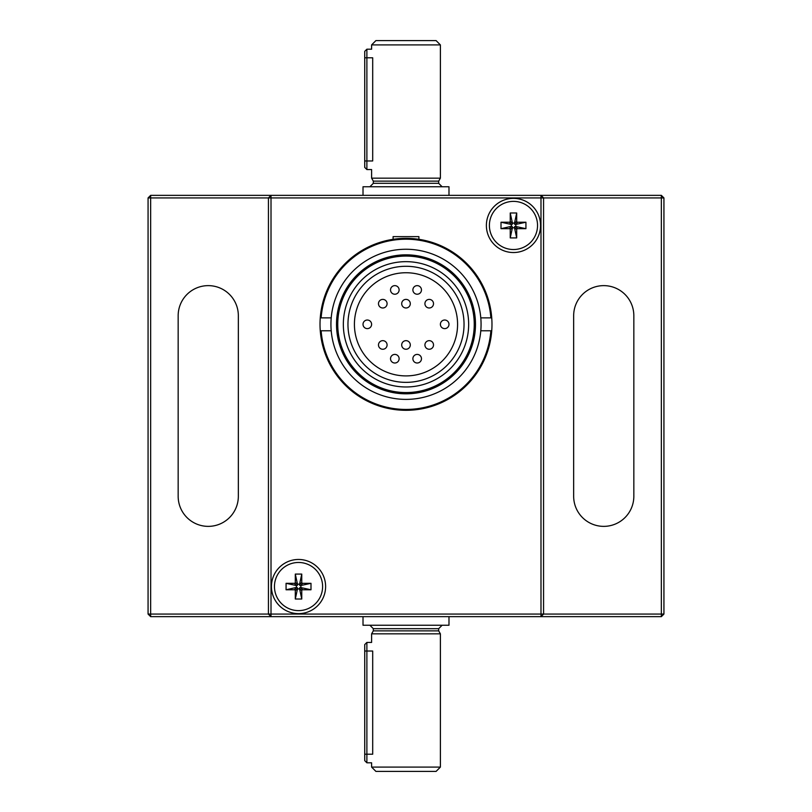 <?xml version="1.0" encoding="UTF-8"?>
<svg xmlns="http://www.w3.org/2000/svg" width="812" height="812" viewBox="0 0 812 812"><rect width="100%" height="100%" fill="white"/><g stroke="black" fill="none" stroke-linecap="round" stroke-linejoin="round"><path stroke-width="1.22" d="M406 249.254A75.069 75.069 0 0 0 340.989 361.858A75.069 75.069 0 0 0 471.011 361.858A75.069 75.069 0 0 0 406 249.254M406 254.958A69.365 69.365 0 0 1 466.068 359.005A69.365 69.365 0 0 1 345.932 359.005A69.365 69.365 0 0 1 406 254.958M406 254.836A69.487 69.487 0 0 0 345.821 359.066A69.487 69.487 0 0 0 466.179 359.066A69.487 69.487 0 0 0 406 254.836M440.388 324.323A4.304 4.304 0 0 0 446.844 328.048A4.304 4.304 0 0 0 446.844 320.598A4.304 4.304 0 0 0 440.388 324.323M412.882 289.935A4.304 4.304 0 0 0 419.327 293.65A4.304 4.304 0 0 0 419.327 286.21A4.304 4.304 0 0 0 412.882 289.935M390.521 289.935A4.304 4.304 0 0 0 396.977 293.65A4.304 4.304 0 0 0 396.977 286.21A4.304 4.304 0 0 0 390.521 289.935M363.015 324.323A4.304 4.304 0 0 0 369.46 328.048A4.304 4.304 0 0 0 369.46 320.598A4.304 4.304 0 0 0 363.015 324.323M390.521 358.711A4.304 4.304 0 0 0 396.977 362.436A4.304 4.304 0 0 0 396.977 354.986A4.304 4.304 0 0 0 390.521 358.711M424.92 344.958A4.304 4.304 0 0 0 431.365 348.683A4.304 4.304 0 0 0 431.365 341.233A4.304 4.304 0 0 0 424.92 344.958M424.92 303.688A4.304 4.304 0 0 0 431.365 307.413A4.304 4.304 0 0 0 431.365 299.963A4.304 4.304 0 0 0 424.92 303.688M401.696 303.688A4.304 4.304 0 0 0 408.152 307.413A4.304 4.304 0 0 0 408.152 299.963A4.304 4.304 0 0 0 401.696 303.688M378.483 303.688A4.304 4.304 0 0 0 384.939 307.413A4.304 4.304 0 0 0 384.939 299.963A4.304 4.304 0 0 0 378.483 303.688M378.483 344.958A4.304 4.304 0 0 0 384.939 348.683A4.304 4.304 0 0 0 384.939 341.233A4.304 4.304 0 0 0 378.483 344.958M401.696 344.958A4.304 4.304 0 0 0 408.152 348.683A4.304 4.304 0 0 0 408.152 341.233A4.304 4.304 0 0 0 401.696 344.958M412.882 358.711A4.304 4.304 0 0 0 419.327 362.436A4.304 4.304 0 0 0 419.327 354.986A4.304 4.304 0 0 0 412.882 358.711M406 266.285A58.038 58.038 0 0 1 456.263 353.342A58.038 58.038 0 0 1 355.737 353.342A58.038 58.038 0 0 1 406 266.285M406 272.741A51.582 51.582 0 0 1 450.67 350.114A51.582 51.582 0 0 1 361.33 350.114A51.582 51.582 0 0 1 406 272.741M406 261.657A62.666 62.666 0 0 0 351.738 355.656A62.666 62.666 0 0 0 460.262 355.656A62.666 62.666 0 0 0 406 261.657M406 256.074A68.249 68.249 0 0 0 346.897 358.447A68.249 68.249 0 0 0 465.103 358.447A68.249 68.249 0 0 0 406 256.074M480.795 330.768L491.737 330.768A85.981 85.981 0 0 1 406 410.304A85.981 85.981 0 0 1 320.263 330.768L321.126 330.768L320.263 330.768A85.981 85.981 0 0 1 406 238.342A85.981 85.981 0 0 1 491.737 317.878L490.874 317.878L491.737 317.878A85.981 85.981 0 0 1 491.737 330.768L490.874 330.768A85.118 85.118 0 0 1 406 409.441A85.118 85.118 0 0 1 321.126 330.768L331.205 330.768M480.795 317.878L490.874 317.878A85.118 85.118 0 0 0 406 239.205A85.118 85.118 0 0 0 321.126 317.878L331.205 317.878M321.126 317.878L320.263 317.878L321.126 317.878M661.354 195.357L663.932 197.935L661.354 197.935L661.354 195.357L540.985 195.357L543.563 197.935L543.563 614.065L663.932 614.065L663.932 197.935M663.932 614.065L661.354 616.643L661.354 197.935L271.015 197.935L271.015 614.065L540.985 614.065L540.985 195.357L150.646 195.357L150.646 614.065L268.437 614.065L268.437 197.935L148.068 197.935L150.646 195.357M661.354 616.643L150.646 616.643L150.646 614.065L148.068 614.065L148.068 197.935M573.658 496.274A30.095 30.095 0 0 0 603.742 526.369A30.095 30.095 0 0 0 633.837 496.274L633.837 315.726A30.095 30.095 0 0 0 603.742 285.631A30.095 30.095 0 0 0 573.658 315.726L573.658 496.274M238.342 496.274A30.095 30.095 0 0 1 208.258 526.369A30.095 30.095 0 0 1 178.163 496.274L178.163 315.726A30.095 30.095 0 0 1 208.258 285.631A30.095 30.095 0 0 1 238.342 315.726L238.342 496.274M148.068 614.065L150.646 616.643M325.612 586.548A27.08 27.08 0 0 1 284.992 610.005A27.08 27.08 0 0 1 284.992 563.092A27.08 27.08 0 0 1 325.612 586.548M540.548 225.452A27.08 27.08 0 0 1 499.928 248.908A27.08 27.08 0 0 1 499.928 201.995A27.08 27.08 0 0 1 540.548 225.452M393.099 239.317L393.099 236.627L418.901 236.627L418.901 239.317M543.563 614.065L540.985 616.643L540.985 614.065L543.563 614.065M271.015 616.643L271.015 614.065L268.437 614.065L271.015 616.643M271.015 197.935L271.015 195.357L268.437 197.935L271.015 197.935M298.532 610.624A24.076 24.076 0 0 0 322.608 586.548A24.076 24.076 0 0 0 298.532 562.472A24.076 24.076 0 0 0 274.456 586.548A24.076 24.076 0 0 0 298.532 610.624M296.136 585.594L296.634 587.502A0.985 0.954 -45 0 1 297.578 588.446L295.304 599.012L295.304 590.72A0.985 0.954 -45 0 0 294.36 589.776L286.068 589.776L286.068 583.321L294.36 583.321A0.985 0.954 -135 0 0 295.304 582.377L295.304 574.084L297.578 584.65A0.985 0.954 -135 0 1 296.634 585.594L286.068 583.321M301.76 574.084L301.76 582.377A0.985 0.954 -45 0 0 302.703 583.321L310.996 583.321L300.43 585.594A0.985 0.954 -45 0 1 299.486 584.65L301.76 574.084L295.304 574.084M310.996 589.776L302.703 589.776A0.985 0.954 -135 0 0 301.76 590.72L301.76 599.012L299.486 588.446A0.985 0.954 -135 0 1 300.43 587.502L310.996 589.776L310.996 583.321M295.304 599.012L301.76 599.012M296.136 587.502L286.068 589.776M297.578 588.944L299.486 588.944M299.486 584.163L297.578 584.163M300.917 587.502L300.917 585.594M513.468 249.528A24.076 24.076 0 0 0 537.544 225.452A24.076 24.076 0 0 0 513.468 201.376A24.076 24.076 0 0 0 489.392 225.452A24.076 24.076 0 0 0 513.468 249.528M511.083 224.498L511.57 226.406A0.985 0.954 -45 0 1 512.514 227.35L510.24 237.916L510.24 229.623A0.985 0.954 -45 0 0 509.297 228.679L501.004 228.679L501.004 222.224L509.297 222.224A0.985 0.954 -135 0 0 510.24 221.28L510.24 212.988L512.514 223.554A0.985 0.954 -135 0 1 511.57 224.498L501.004 222.224M516.696 212.988L516.696 221.28A0.985 0.954 -45 0 0 517.64 222.224L525.932 222.224L515.366 224.498A0.985 0.954 -45 0 1 514.422 223.554L516.696 212.988L510.24 212.988M525.932 228.679L517.64 228.679A0.985 0.954 -135 0 0 516.696 229.623L516.696 237.916L514.422 227.35A0.985 0.954 -135 0 1 515.366 226.406L525.932 228.679L525.932 222.224M510.24 237.916L516.696 237.916M511.083 226.406L501.004 228.679M512.514 227.837L514.422 227.837M514.422 223.056L512.514 223.056M515.864 226.406L515.864 224.498M440.388 44.904L436.095 40.6L375.905 40.6L371.612 44.904L440.388 44.904L440.388 178.163L371.612 178.163L371.612 169.566L366.882 169.566L364.73 167.414L364.73 51.349L366.882 49.197L366.882 169.566M364.73 160.969L372.698 160.969C371.51 172.063 371.51 172.063 372.698 160.969L372.698 57.794C371.51 46.7 371.51 46.7 372.698 57.794L364.73 57.794M442.114 625.24L438.673 628.681L373.327 628.681L373.327 630.863L371.612 633.837L440.388 633.837L440.388 767.096L371.612 767.096L371.612 762.803L366.882 762.803L364.73 760.651L364.73 644.586L366.882 642.434L366.882 762.803M364.73 754.206L372.698 754.206C371.51 765.3 371.51 765.3 372.698 754.206L372.698 651.031C371.51 639.937 371.51 639.937 372.698 651.031L364.73 651.031M371.612 767.096L375.905 771.4L436.095 771.4L440.388 767.096M373.327 630.863L438.673 630.863L440.388 633.837M371.612 178.163L373.327 181.137L438.673 181.137L440.388 178.163M363.015 616.643L363.015 625.24L448.985 625.24L448.985 616.643M363.015 195.357L363.015 186.76L448.985 186.76L448.985 195.357M302.703 589.776L300.43 587.502M296.634 587.502L294.36 589.776M297.578 588.446L295.304 590.72M296.634 585.594L294.36 583.321M295.304 582.377L297.578 584.65M299.486 584.65L301.76 582.377M302.703 583.321L300.43 585.594M299.486 588.446L301.76 590.72M517.64 228.679L515.366 226.406M511.57 226.406L509.297 228.679M512.514 227.35L510.24 229.623M511.57 224.498L509.297 222.224M510.24 221.28L512.514 223.554M514.422 223.554L516.696 221.28M517.64 222.224L515.366 224.498M514.422 227.35L516.696 229.623M373.327 181.137L373.327 183.319L438.673 183.319L442.114 186.76M371.612 44.904L371.612 49.197L366.882 49.197M371.612 633.837L371.612 642.434L366.882 642.434M373.327 628.681L369.886 625.24M438.673 628.681L438.673 630.863M373.327 183.319L369.886 186.76M438.673 181.137L438.673 183.319"/></g></svg>
